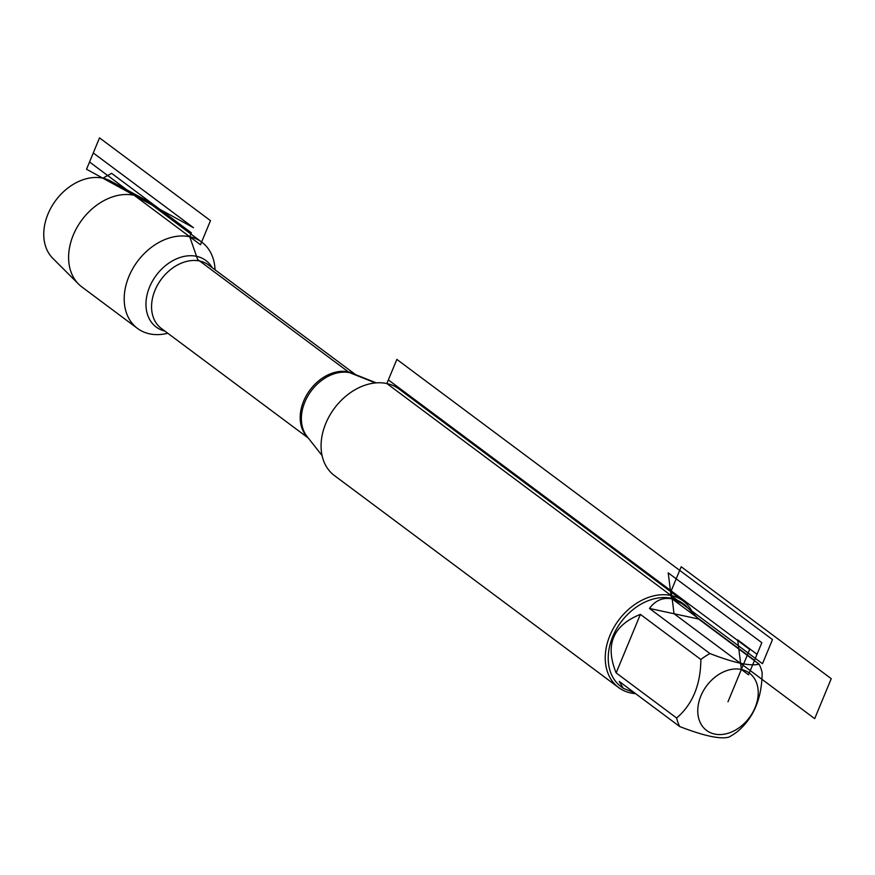 <?xml version="1.0" encoding="UTF-8"?>
<svg xmlns="http://www.w3.org/2000/svg" width="875" height="875" viewBox="0 0 875 875"><rect width="100%" height="100%" fill="white"/><g stroke="black" fill="none" stroke-linecap="round" stroke-linejoin="round"><path stroke-width="1.31" d="M683.134 600.928L398.967 388.97A53.998 40.195 126.7 0 0 386.859 383.545A53.998 40.195 126.7 0 0 329.623 415.625A53.998 40.195 126.7 0 0 334.392 475.552L618.559 687.509A53.998 40.195 -53.3 0 1 613.791 627.583A53.998 40.195 -53.3 0 1 671.027 595.492A53.998 40.195 -53.3 0 1 683.134 600.928A53.998 40.195 -53.3 0 1 691.775 610.947M167.814 333.266L165.67 333.714A53.802 40.042 -53.3 0 1 149.537 333.834A53.802 40.042 -53.3 0 1 137.473 328.42A53.802 40.042 -53.3 0 1 132.716 268.713A53.802 40.042 -53.3 0 1 189.744 236.753A53.802 40.042 -53.3 0 1 201.808 242.167A53.802 40.042 -53.3 0 1 214.922 267.684L215.108 269.861M635.578 693.634A53.998 40.195 -53.3 0 1 630.667 692.945A53.998 40.195 -53.3 0 1 618.559 687.509M741.366 669.463A35.798 26.644 126.7 0 0 697.977 706.956A35.798 26.644 126.7 0 0 734.508 730.603A35.798 26.644 126.7 0 0 758.012 696.555A35.798 26.644 126.7 0 0 741.366 669.463L737.691 639.877L757.017 654.292L748.53 674.8L741.366 669.463M640.391 614.381C612.872 625.428 604.789 644.941 616.153 672.897L640.391 614.381L700.875 659.498C700.634 684.862 692.552 704.364 676.637 718.014A51.844 38.587 126.7 0 0 679.722 726.556C703.927 735.93 720.3 739.452 728.842 737.133A51.844 38.587 126.7 0 0 737.92 731.194C753.834 717.555 761.917 698.053 762.158 672.689A51.844 38.587 126.7 0 0 759.084 664.136C750.531 666.455 734.158 662.933 709.953 653.57A51.844 38.587 126.7 0 0 700.875 659.498M616.153 672.897L676.637 718.014M679.722 726.556L619.237 681.439L623.295 688.341L634.211 692.617M759.084 664.136L698.589 619.019L685.289 605.227L672.186 598.905C663.042 597.111 655.473 600.294 649.469 608.453L709.953 653.57M698.589 619.019L649.469 608.453M685.289 605.227L683.003 603.52A51.844 38.587 126.7 0 0 671.377 598.303A51.844 38.587 126.7 0 0 616.427 629.103A51.844 38.587 126.7 0 0 621.009 686.634L623.295 688.341M137.473 328.42L81.878 286.956A53.802 40.042 -53.3 0 1 78.608 284.123A53.802 40.042 -53.3 0 1 78.597 224.766A53.802 40.042 -53.3 0 1 134.148 195.278A53.802 40.042 -53.3 0 1 142.57 198.373A53.802 40.042 -53.3 0 1 146.213 200.692L201.808 242.167M142.57 198.373L110.458 180.972A48.519 36.116 126.7 0 0 102.867 178.183A48.519 36.116 126.7 0 0 52.773 204.772A48.519 36.116 126.7 0 0 52.773 258.3L78.608 284.123M375.408 382.944L349.059 372.411L197.641 259.47L189.744 236.753L191.373 232.827L111.617 173.337L102.867 178.183M727.989 701.761L749.667 649.414L388.369 379.925L386.859 383.545L762.486 663.709L772.483 639.581L396.856 359.406L386.859 383.545M671.377 598.303L668.227 572.873L761.83 642.688L754.523 660.319L671.377 598.303M814.691 718.648L674.034 613.736L671.191 590.877L681.188 566.748L831.25 678.683L814.691 718.648M200.484 244.759L89.534 161.995L99.52 137.867L210.481 220.631L200.484 244.759M86.527 169.258L193.495 227.708L93.275 152.961L86.527 169.258L193.495 227.708M376.294 382.867L353.609 373.866A39.769 29.608 126.7 0 0 349.825 372.717A39.769 29.608 126.7 0 0 309.728 393.017A39.769 29.608 126.7 0 0 306.983 436.384L322.077 455.558M307.912 437.566A39.55 29.433 -53.3 0 1 310.002 389.977A39.55 29.433 -53.3 0 1 355.009 374.412M355.589 374.642L208.611 265.016A39.55 29.433 126.7 0 0 161.372 279.125A39.55 29.433 126.7 0 0 161.317 328.431L308.295 438.058M164.927 331.111A41.519 30.909 -53.3 0 1 156.253 275.308A41.519 30.909 -53.3 0 1 212.22 267.706"/></g></svg>
